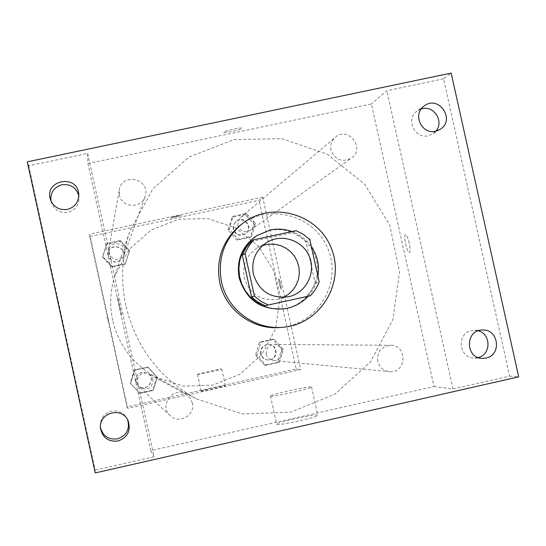 <?xml version="1.0" encoding="UTF-8"?>
<svg xmlns="http://www.w3.org/2000/svg" width="546" height="546" viewBox="0 0 546 546"><rect width="100%" height="100%" fill="white"/><g stroke="black" fill="none" stroke-linecap="round" stroke-linejoin="round"><path stroke-width="0.41" stroke-dasharray="2.73 2.05" d="M283.292 297.413L278.003 299.249C260.968 301.467 249.74 294.362 244.328 277.934C242.24 264.96 246.649 254.893 257.555 247.734L262.667 245.441M250.955 241.632L292.438 232.657L296.075 230.651M292.438 232.657L299.631 236.322L305.924 241.387L309.807 239.53M265.069 305.699L306.538 296.58L311.527 290.26L315.117 283.033L305.924 241.387M308.135 296.239C313.274 290.506 316.537 283.845 317.909 276.242M311.322 246.389C306.415 239.435 299.986 234.48 292.035 231.524M256.135 236.063L269.362 230.535C290.315 225.846 312.653 240.629 316.721 261.814C321.123 282.93 306.163 305.098 284.978 308.715M306.538 296.58L310.435 295.734M315.117 283.033L319.171 281.941M239.851 225.621C268.352 202.286 315.056 215.056 328.173 249.522C342.267 283.599 317.028 324.918 280.289 327.484M87.899 163.534L150.757 450.668L434.002 386.554L371.396 103.952L87.899 163.534L87.647 153.419L28.713 165.772L27.3 161.834M434.002 386.554L452.982 388.97L509.623 376.126L443.55 78.815L451.173 73.082M443.55 78.815L386.855 90.704L371.396 103.952M223.88 132.159L223.846 132.241C223.355 133.681 242.206 129.552 241.905 128.283C242.506 126.87 224.331 130.774 223.88 132.159L223.846 132.248C223.355 133.688 242.206 129.552 241.912 128.29C242.506 126.87 224.331 130.774 223.88 132.159M50.928 200.832L51.29 202.409C54.266 210.005 59.814 213.309 67.943 212.319C75.423 210.08 79.129 205.084 79.054 197.318L78.815 195.721M127.689 419.894L127.334 419.041C123.881 412.721 118.578 410.107 111.425 411.199C103.917 413.534 100.218 418.625 100.321 426.474L100.444 427.395M87.647 153.419L154.054 456.743L95.175 470.092L95.236 472.918M28.713 165.772L95.175 470.092M509.623 376.126L518.7 376.849M150.757 450.668L154.054 456.743M276.795 424.399C278.631 425.962 320.311 416.666 317.799 415.26C317.287 413.342 274.604 422.747 276.679 424.317L276.795 424.399M478.207 330.815L474.051 330.303L471.567 330.617C456.354 333.272 458.654 358.183 474.112 358.06L478.269 357.569M421.219 108.982L417.287 110.913C405.289 118.619 414.503 139.373 428.303 135.722L432.534 134.029L435.838 131.163M452.982 388.97L386.855 90.704M125.826 305.494C120.489 280.364 121.806 255.637 129.791 231.32L152.921 188.814L189.121 156.982L233.92 139.612L281.873 138.677L327.245 154.177L364.667 184.173L389.748 225.075L399.549 272.051L392.888 319.546L370.495 361.943L334.951 394.151L290.438 412.23L242.26 413.895L196.273 398.819C159.302 378.003 135.817 346.894 125.826 305.494M377.709 361.343C376.938 351.877 381.204 346.526 390.492 345.284C407.985 344.826 406.613 373.887 389.237 371.642C383.217 370.714 379.374 367.281 377.709 361.343M119.403 195.004L119.294 189.878C122.004 171.512 151.761 179.538 144.997 196.785C141.257 209.05 121.546 207.698 119.403 195.004M330.999 150.102C330.077 145.024 331.497 140.759 335.264 137.312C348.164 125.628 365.868 148.512 351.378 158.135C341.857 162.667 335.067 159.992 330.999 150.102M192.294 402.928L189.947 397.795L185.688 394.103C172.789 386.247 158.64 405.869 170.168 415.663C178.958 424.686 195.591 415.09 192.294 402.928M409.227 243.004C407.923 237.64 406.674 234.835 405.48 234.596C403.078 234.773 407.18 253.508 409.404 252.539C410.394 251.726 410.333 248.546 409.227 243.004C407.917 237.64 406.668 234.841 405.473 234.596C403.071 234.773 407.173 253.508 409.404 252.545C410.387 251.726 410.326 248.546 409.22 243.004M119.554 306.565L117.718 297.236L121.703 315.472L119.554 306.565M119.56 306.565L117.724 297.236L121.71 315.465L119.56 306.565M270.57 396.13C272.311 397.235 313.984 387.974 311.575 387.018C311.165 385.578 268.495 394.97 270.461 396.068L270.57 396.13M112.66 320.297C109.425 305.05 110.231 290.035 115.083 275.259L129.149 249.379L151.201 229.934L178.528 219.246L207.828 218.564L235.579 227.914L258.476 246.157L273.812 271.096L279.757 299.768L275.6 328.747L261.821 354.586L240.022 374.181L212.804 385.142L183.429 386.111L155.439 376.931C132.971 364.278 118.714 345.4 112.66 320.297M153.016 379.422L151.59 376.303L149.003 374.065C141.161 369.294 132.562 381.183 139.564 387.128C147.713 390.991 152.197 388.418 153.016 379.422M237.885 225.416L238.111 221.137L240.506 217.601C248.43 210.422 259.261 224.365 250.361 230.282C244.519 233.067 240.363 231.449 237.885 225.416M108.777 253.208L108.715 250.088C110.36 238.916 128.446 243.741 124.331 254.245C118.659 261.486 113.472 261.138 108.777 253.208M266.236 354.224C265.779 348.457 268.4 345.195 274.099 344.437C284.828 344.157 283.94 361.882 273.287 360.503C269.601 359.937 267.247 357.842 266.236 354.224M262.715 197.113L89.653 234.138L127.764 408.319L300.73 369.615L262.715 197.113L259.016 200.28L89.715 236.527L89.653 234.138M170.454 217.861L181.176 215.54C177.764 215.82 174.194 216.591 170.454 217.861L181.176 215.547C177.764 215.827 174.194 216.598 170.454 217.861M279.245 362.339L283.319 349.344L274.174 339.284L260.94 342.219L256.852 355.228L266.018 365.294L279.245 362.339L283.319 349.344L274.174 339.284L260.94 342.219L256.852 355.228L266.018 365.294L279.245 362.339L277.682 362.182L281.716 349.29L272.645 339.319L259.521 342.226L255.473 355.125L264.557 365.11L277.682 362.182M125.416 263.643L129.579 250.621L120.338 240.479L106.92 243.359L102.744 256.395L111.998 266.544L125.416 263.643L129.579 250.621L120.338 240.479L106.92 243.359L102.744 256.395L111.998 266.544L125.416 263.643L125.136 264.319L129.266 251.399L120.106 241.346L106.798 244.198L102.655 257.132L111.828 267.192L125.136 264.319M89.715 236.527L126.986 406.893L296.198 369.035L259.016 200.28M251.515 236.411L255.596 223.485L246.451 213.404L233.21 216.25L229.122 229.184L238.281 239.271L251.515 236.411L255.596 223.485L246.451 213.404L233.21 216.25L229.122 229.184L238.281 239.271L251.515 236.411L250.184 237.305L254.224 224.488L245.161 214.489L232.03 217.308L227.969 230.139L237.053 240.138L250.184 237.305M153.194 390.472L157.35 377.368L148.109 367.246L134.691 370.222L130.521 383.333L139.783 393.461L153.194 390.472L157.35 377.368L148.109 367.246L134.691 370.222L130.521 383.333L139.783 393.461L153.194 390.472L152.682 390.069L156.804 377.081L147.638 367.042L134.336 369.997L130.201 382.999L139.38 393.038L152.682 390.069M126.986 406.893L127.764 408.319M296.198 369.035L300.73 369.615M201.187 391.079C201.597 391.687 226.454 386.152 225.437 385.688C225.614 384.944 200.293 390.547 201.16 391.059L201.187 391.079M280.603 283.647L278.801 278.501C278.76 282.255 279.538 285.817 281.142 289.189L280.603 283.647L278.801 278.501C278.753 282.262 279.538 285.817 281.142 289.189L280.603 283.647M108.49 321.437L107.364 315.97L108.49 321.437M197.529 374.406C197.898 374.843 222.761 369.335 221.778 369.028C221.99 368.441 196.669 374.037 197.502 374.392L197.529 374.406M135.831 381.743C136.05 374.058 139.872 371.191 147.297 373.13C157.412 378.364 146.301 393.755 138.138 385.797L135.831 381.743M156.804 377.081L157.35 377.368M147.638 367.042L148.109 367.246M134.336 369.997L134.691 370.222M139.38 393.038L139.783 393.461M135.722 381.654C135.94 373.983 139.756 371.123 147.161 373.055C157.255 378.276 146.171 393.632 138.029 385.694L135.722 381.654M261.022 353.89C260.579 348.293 263.124 345.133 268.652 344.403C279.061 344.13 278.201 361.315 267.868 359.978C264.284 359.432 262.005 357.405 261.022 353.89M281.716 349.29L283.319 349.344M272.645 339.319L274.174 339.284M259.521 342.226L260.94 342.219M255.473 355.125L256.852 355.228M264.557 365.11L266.018 365.294M260.619 353.869C260.176 348.287 262.715 345.127 268.229 344.396C278.617 344.13 277.757 361.275 267.444 359.944C263.875 359.391 261.602 357.371 260.619 353.869M108.285 255.917L108.217 252.894C109.814 242.055 127.361 246.737 123.369 256.92C117.868 263.943 112.838 263.609 108.285 255.917M129.266 251.399L129.579 250.621M120.106 241.346L120.338 240.479M106.798 244.198L106.92 243.359M102.655 257.132L102.744 256.395M111.828 267.192L111.998 266.544M108.245 256.129L108.183 253.112C109.773 242.301 127.279 246.969 123.294 257.132C117.806 264.134 112.79 263.8 108.245 256.129M233.524 228.945L233.749 224.788L236.077 221.355C243.755 214.394 254.265 227.921 245.639 233.661C239.967 236.363 235.927 234.794 233.524 228.945M254.224 224.488L255.596 223.485M245.161 214.489L246.451 213.404M232.03 217.308L233.21 216.25M227.969 230.139L229.122 229.184M237.053 240.138L238.281 239.271M233.19 229.218L233.408 225.075L235.729 221.649C243.393 214.701 253.883 228.194 245.27 233.92C239.612 236.616 235.585 235.053 233.19 229.218M267.349 242.083L257.555 247.734M289.005 296.649L278.003 299.249M424.358 105.863L417.287 110.913M439.926 129.484L432.534 134.029M50.375 199.283L51.29 202.409M78.754 194.089L79.054 197.318M128.112 420.727L127.334 419.041M100.498 428.33L100.321 426.474M482.364 330.023L474.051 330.303M482.432 358.381L474.112 358.06M270.461 396.068L276.679 424.317M311.575 387.018L317.799 415.26M155.439 376.931L196.273 398.819M115.083 275.259L129.791 231.32M185.688 394.103L149.003 374.065M170.168 415.663L139.564 387.128M250.361 230.282L351.378 158.135M240.506 217.601L335.264 137.312M124.331 254.245L144.997 196.785M108.715 250.088L119.294 189.878M273.287 360.503L389.237 371.642M274.099 344.437L390.492 345.284M197.502 374.392L201.16 391.059M221.778 369.028L225.437 385.688M267.444 359.944L267.868 359.978M268.229 344.396L268.652 344.403M245.27 233.92L245.639 233.661M235.729 221.649L236.077 221.355"/><path stroke-width="0.82" d="M262.667 245.441L268.543 244.178L274.556 244.212L280.426 245.543L285.879 248.109L290.663 251.781L294.553 256.402L297.372 261.746L298.99 267.567L299.324 273.594L298.362 279.552L296.15 285.162L292.793 290.151L288.438 294.301L283.292 297.413M253.344 274.065C251.126 260.326 255.794 249.665 267.349 242.083C282.296 233.244 303.235 240.65 309.5 256.934C316.107 273.082 305.944 292.827 289.005 296.649C270.973 298.996 259.084 291.468 253.344 274.065M268.223 305.016L310.435 295.734L314.878 290.281L317.792 285.189L319.171 281.941L309.807 239.53L303.399 234.377L296.075 230.651L253.849 239.776L251.494 242.404L247.522 248.232L245.052 253.576L254.416 296.137L260.865 301.303L268.223 305.016L265.069 305.699L257.842 302.054L251.515 296.983L254.416 296.137M245.052 253.576L242.308 255.18L245.932 247.945L250.955 241.632L253.849 239.776M242.308 255.18L251.515 296.983M292.035 231.524C284.875 228.979 277.58 228.481 270.154 230.03L256.873 235.585L250.812 240.458L245.816 246.43L242.069 253.276L239.728 260.722L238.875 268.502L239.551 276.303L241.721 283.838L245.304 290.806L250.17 296.942L256.122 302.02L262.94 305.835L270.352 308.251L278.085 309.173L285.838 308.565C294.622 306.9 302.054 302.791 308.135 296.239M317.909 276.242C319.615 265.438 317.417 255.487 311.322 246.389M285.838 308.565L284.978 308.715C261.63 310.66 246.355 300.396 239.155 277.914C236.227 260.394 241.885 246.444 256.135 236.063L256.873 235.585M221.478 281.77C217.376 258.586 224.16 239.346 241.823 224.044C270.7 200.409 318.025 213.35 331.313 248.273C345.591 282.808 320.031 324.679 282.801 327.279C254.893 330.084 227.095 309.507 221.478 281.77M282.801 327.279L280.289 327.484C252.743 330.255 225.307 309.951 219.765 282.582C215.725 259.705 222.413 240.718 239.851 225.621L241.823 224.044M485.981 358.06L482.432 358.381C465.117 358.422 465.055 329.88 482.364 330.023C498.662 328.733 502.081 355.18 485.981 358.06M118.038 441.004C108.408 442.001 102.559 437.776 100.498 428.33C98.266 412.742 122.243 406.169 128.112 420.727C131.115 430.61 127.757 437.373 118.038 441.004M67.404 209.418C59.091 210.422 53.419 207.05 50.375 199.283C44.158 179.866 77.464 173.805 78.754 194.089C78.836 202.027 75.048 207.132 67.404 209.418M435.612 131.211C421.512 134.944 412.093 113.732 424.358 105.863C439.018 94.601 455.992 120.359 439.926 129.484L435.612 131.211M451.173 73.082L27.3 161.834L95.236 472.918L518.7 376.849L451.173 73.082M78.815 195.721C76.194 187.476 70.564 183.818 61.916 184.753C53.965 187.21 50.3 192.567 50.928 200.832M100.444 427.395C102.839 436.07 108.517 439.899 117.479 438.875C126.597 435.592 129.996 429.265 127.689 419.894M478.269 357.569C491.25 354.6 491.188 333.845 478.207 330.815M435.838 131.163C444.26 121.935 434.384 105.542 422.311 108.702L421.219 108.982"/></g></svg>
